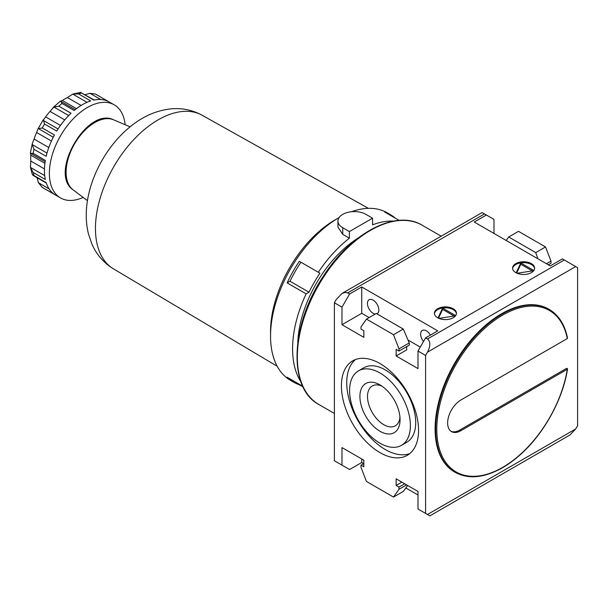 <?xml version="1.0" encoding="UTF-8"?>
<svg xmlns="http://www.w3.org/2000/svg" width="608" height="608" viewBox="0 0 608 608"><rect width="100%" height="100%" fill="white"/><g stroke="black" fill="none" stroke-linecap="round" stroke-linejoin="round"><path stroke-width="0.91" d="M567.325 368.608L567.317 369.269A93.244 53.838 -60 0 1 465.979 475.623A93.244 53.838 -60 0 1 465.979 349.205A93.244 53.838 -60 0 1 567.317 338.55L460.932 399.973A18.81 10.86 120 0 0 448.643 416.548A18.81 10.86 120 0 0 451.531 431.619A18.81 10.86 120 0 0 460.932 430.684L567.317 369.269L566.755 368.273L459.792 430.031A18.81 10.86 120 0 1 450.976 431.262M567.317 338.55L567.325 337.888M549.191 309.411A94.05 54.302 -60 0 0 455.141 363.713A94.05 54.302 -60 0 0 455.141 472.317L454.571 471.99A94.05 54.302 -60 0 1 454.571 363.386A94.05 54.302 -60 0 1 548.621 309.084L549.191 309.411C558.676 315.043 564.794 324.626 567.553 338.162M429.856 515.865L570 434.948L575.7 428.936L427.492 514.497L429.856 515.865L425.592 513.403L425.592 355.429L427.492 352.138C430.601 345.952 430.601 341.567 427.492 338.975L425.592 337.881L437.752 330.858L361.745 286.976L349.585 293.998L341.985 307.162L334.385 302.776L336.285 299.486L341.985 293.466L345.07 292.395L347.685 292.904L484.492 213.917L482.136 212.549L341.985 293.466M575.7 428.936L577.6 425.646L577.6 267.672L562.4 258.894L550.24 265.916L474.232 222.034L486.392 215.012L484.492 213.917M334.385 302.776L334.385 460.75L349.585 469.52L361.745 462.506L363.645 463.6M405.848 487.958L417.992 494.973M425.592 513.403L417.992 509.018L417.992 491.462L396.142 478.846L396.142 485.427L398.992 487.076L398.992 489.273L393.505 497.07L366.472 481.468L360.985 467.332L360.985 465.135L363.835 466.777L363.835 460.195L341.985 447.579L341.985 465.135M379.985 363.546A54.553 31.494 60 0 1 415.621 411.616A54.553 31.494 60 0 1 407.261 455.331A54.553 31.494 60 0 1 379.985 452.626A54.553 31.494 60 0 1 344.348 404.556A54.553 31.494 60 0 1 352.716 360.848A54.553 31.494 60 0 1 379.985 363.546M398.992 351.044L398.992 348.848L409.252 342.927L409.344 345.063L398.992 351.044L396.142 349.395L396.142 355.976L417.992 368.592L417.992 351.044L425.592 355.429M398.992 348.848L393.505 334.712L366.472 319.101L360.985 326.906L360.985 329.103L363.835 330.744L363.835 337.334L341.985 324.718L361.745 313.302L361.745 286.976M341.985 307.162L341.985 324.718M425.592 337.881L417.992 351.044M437.638 317.756A11.02 6.361 0 0 0 449.646 319.139A11.02 6.361 0 0 0 456.448 313.264A11.02 6.361 0 0 0 445.428 306.903A11.02 6.361 0 0 0 434.408 313.264A11.02 6.361 0 0 0 437.638 317.756M515.812 272.627A11.02 6.361 0 0 0 527.812 274.003A11.02 6.361 0 0 0 534.614 268.128A11.02 6.361 0 0 0 523.602 261.767A11.02 6.361 0 0 0 512.582 268.128A11.02 6.361 0 0 0 515.812 272.627M349.585 293.998L347.685 292.904M493.992 233.442L493.992 219.397L486.392 215.012M548.34 264.814L551 263.279L551 261.09L545.513 246.947L518.48 231.344L508.698 236.991L506.145 240.456M537.875 258.772L535.724 252.601L508.698 236.991M535.724 252.601L545.513 246.947M546.44 263.72L551 261.09M396.142 355.976L406.782 349.836L406.638 346.628M404.692 483.786L398.992 487.076M401.842 482.136L396.142 485.427M406.592 484.88L398.992 489.273M407.664 485.496L403.286 491.424L393.505 497.07M363.835 463.486L360.985 465.135M409.252 342.927L403.286 329.065L376.261 313.454L366.472 319.101M403.286 329.065L393.505 334.712M376.922 313.834A8.064 4.651 -120 0 0 377.18 313.705A8.064 4.651 -120 0 0 377.18 304.395A8.064 4.651 -120 0 0 369.117 299.744A8.064 4.651 -120 0 0 367.878 306.204A8.064 4.651 -120 0 0 373.145 313.302A8.064 4.651 -120 0 0 375.227 314.055M430.38 335.114A8.064 4.651 -120 0 0 422.317 330.456A8.064 4.651 -120 0 0 423.502 341.498M420.272 347.092L407.998 340.009M369.132 317.566L361.745 313.302M361.745 462.506L361.745 458.994M355.505 359.533A54.553 31.494 -120 0 0 350.436 403.917A54.553 31.494 -120 0 0 385.312 449.555A54.553 31.494 -120 0 0 409.792 453.568M401.485 445.322L406.805 442.252A42.993 24.822 -120 0 0 406.805 392.608A42.993 24.822 -120 0 0 363.812 367.779L358.492 370.857A42.993 24.822 -120 0 0 351.903 405.308A42.993 24.822 -120 0 0 379.985 443.194A42.993 24.822 -120 0 0 401.485 445.322A42.993 24.822 -120 0 0 401.485 395.679A42.993 24.822 -120 0 0 358.492 370.857M379.985 431.27A28.394 16.393 -120 0 0 400.064 419.68A28.394 16.393 -120 0 0 379.985 384.91A28.394 16.393 -120 0 0 359.913 396.5A28.394 16.393 -120 0 0 379.985 431.27M381.991 386.179A23.02 13.292 -120 0 0 372.278 385.958A23.02 13.292 -120 0 0 368.752 404.404A23.02 13.292 -120 0 0 383.785 424.688A23.02 13.292 -120 0 0 395.299 425.828A23.02 13.292 -120 0 0 399.965 417.316M456.418 313.698A11.02 6.361 0 0 0 445.428 307.777A11.02 6.361 0 0 0 434.439 313.698M438.026 317.969L442.616 308.081L455.666 315.613M455.514 315.826L438.915 318.394M454.115 316.038L442.616 309.396L438.52 318.22M442.616 309.396L442.616 308.081M534.592 268.569A11.02 6.361 0 0 0 523.602 262.648A11.02 6.361 0 0 0 512.605 268.569M516.2 272.84L520.79 262.952L533.832 270.484M533.68 270.697L517.089 273.258M532.289 270.91L520.79 264.267L516.694 273.083M520.79 264.267L520.79 262.952M337.942 221.046A16.393 9.462 0 0 0 342.745 227.734L349.395 231.58L372.575 218.196L365.925 214.35A16.393 9.462 0 0 0 348.065 212.306A16.393 9.462 0 0 0 337.942 221.046L337.942 227.103L342.745 234.361L349.395 238.207A96.74 55.852 -60 0 0 318.303 272.278L299.303 261.303A96.74 55.852 120 0 0 287.12 282.887L306.12 293.862A96.74 55.852 -60 0 0 300.876 381.756M302.716 386.24L287.12 377.234A96.74 55.852 120 0 0 293.618 382.166L290.578 380.41A96.74 55.852 -60 0 1 270.545 336.125A96.74 55.852 -60 0 1 338.945 217.649A96.74 55.852 -60 0 1 339.097 217.558M351.553 211.721A96.74 55.852 -60 0 1 387.311 212.853L390.351 214.609A96.74 55.852 120 0 0 384.666 212.017L399.167 220.392M303.027 386.901L299.303 384.75A96.74 55.852 120 0 1 293.618 382.166M372.575 218.196L372.575 224.823A96.74 55.852 -60 0 1 393.627 221.099M395.443 218.242A96.74 55.852 120 0 0 390.351 214.609M44.703 175.606L30.461 167.382L30.788 161.036A48.366 27.922 120 0 1 30.788 155.169L30.4 152.836L32.33 143.442L34.086 139.042A48.366 27.922 120 0 1 36.624 132.498L37.894 129.048L43.29 119.708L44.559 124.047A53.74 31.031 -60 0 0 42.286 127.976L38.388 128.622L53.276 137.218M49.126 188.898L38.388 182.696L42.286 187.363L54.446 194.378A53.74 31.031 120 0 1 46.17 182.605L32.361 174.602L30.461 167.382L33.182 172.482L45.342 179.504A53.74 31.031 120 0 1 45.342 160.39L33.182 153.368L30.704 153.376M47.006 153.102L32.209 144.56L34.01 149.31A53.74 31.031 -60 0 0 33.182 153.368M32.209 144.56L32.33 143.442M58.056 128.942L43.168 120.354L45.638 116.888A48.366 27.922 120 0 1 50.046 111.408L53.876 107.023L58.892 106.21A53.74 31.031 -60 0 1 61.993 103.466L60.762 101.316M81.1 105.45L67.435 97.561A48.366 27.922 120 0 0 62.358 100.495L60.146 101.323L52.972 107.692M67.435 97.561L72.762 94.103L78.546 93.906A53.74 31.031 -60 0 1 81.647 93.077L94.255 100.001M80.902 92.294L72.762 94.103L87.012 102.326M85.052 94.688L89.999 93.313L95.418 94.065L114.243 104.842A53.74 31.031 -60 0 1 125.142 124.716M41.754 187.013L42.286 187.363A53.74 31.031 -60 0 0 43.396 188.054L41.754 187.013M38.388 182.696L37.111 177.726M83.159 197.425A53.74 31.031 -60 0 1 60.496 197.927A53.74 31.031 -60 0 1 60.496 135.873A53.74 31.031 -60 0 1 114.243 104.842M97.143 94.97A53.74 31.031 -60 0 0 95.98 94.354L108.14 101.376A53.74 31.031 120 0 0 93.807 100.1L81.647 93.077M78.546 93.906L90.706 100.928A53.74 31.031 120 0 0 74.153 110.481L61.993 103.466M58.892 106.21L71.052 113.232A53.74 31.031 120 0 0 56.719 131.07L44.559 124.047M42.286 127.976L54.446 134.999A53.74 31.031 120 0 0 46.17 156.332L34.01 149.31M299.303 261.303L300.93 262.246A93.51 53.99 120 0 0 289.993 281.23L287.12 282.887M289.993 281.23L308.993 292.205L306.12 293.862M300.93 262.246L319.93 273.212A93.51 53.99 120 0 0 308.993 292.205M319.93 273.212L318.303 272.278M349.395 231.58L349.395 238.207M297.776 342.562A89.482 51.665 -60 0 1 358.142 238.009M270.545 336.125L270.545 331.732A91.367 52.752 -60 0 1 335.145 219.838L338.945 217.649M460.932 430.684L459.792 430.031M422.218 225.249C396.104 209.015 350.801 232.97 323.205 276.435C290.563 324.778 287.774 388.307 318.759 404.434A103.459 59.728 -60 0 1 318.759 284.977A103.459 59.728 -60 0 1 422.218 225.249L441.18 236.193M427.492 352.138L575.7 266.57M427.492 338.975L564.3 259.988M342.745 227.734L342.745 234.361M34.01 175.583A53.74 31.031 -60 0 1 33.182 172.482M44.452 168.925L30.788 161.036M44.901 163.316L30.788 155.169M48.792 147.539L34.086 139.042M51.429 141.048L36.624 132.498M60.443 125.43L45.638 116.888M64.744 119.898L50.046 111.408M68.674 115.573L53.876 107.023M76.464 108.642L62.358 100.495M100.738 99.507L89.999 93.313M277.195 366.267L113.476 268.85A88.677 51.201 -60 0 1 113.81 166.653A88.677 51.201 -60 0 1 202.152 115.262L368.372 208.339M87.453 200.663L73.127 189.863A40.546 23.408 -60 0 1 74.51 143.959A40.546 23.408 -60 0 1 113.574 119.806L130.089 126.821M455.141 472.317C468.069 479.347 483.444 478.055 501.25 468.441C508.592 464.36 515.751 459.032 522.736 452.443C545.239 431.429 563.038 398.278 567.553 368.972M318.759 404.434L334.385 413.455M43.396 188.054L60.496 197.927M32.961 175.332L46.314 183.038M60.808 101.338L75.187 109.638M113.476 268.85C103.702 262.838 96.512 254.585 91.922 244.089L88.358 233.563C86.359 225.188 85.774 216.509 86.602 207.526C89.285 175.856 109.075 141.238 135.485 122.732C146.209 115.049 157.761 110.458 170.149 108.954C181.458 107.73 192.128 109.835 202.152 115.262M73.127 189.863C48.382 173.599 87.111 106.514 113.574 119.806M30.757 153.406L45.129 161.705"/></g></svg>
